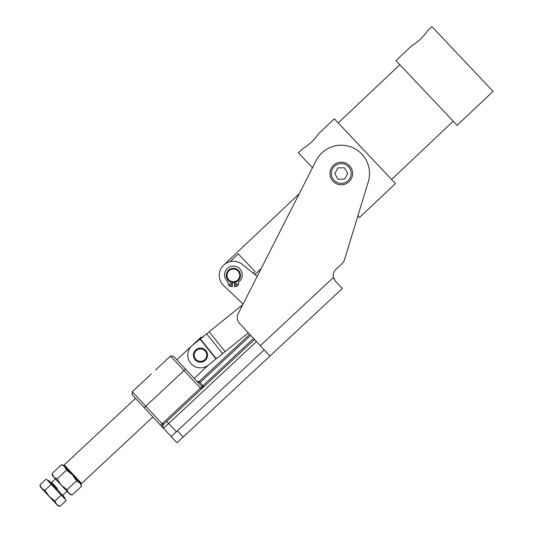 <?xml version="1.0" encoding="UTF-8"?>
<svg xmlns="http://www.w3.org/2000/svg" width="533" height="533" viewBox="0 0 533 533"><rect width="100%" height="100%" fill="white"/><g stroke="black" fill="none" stroke-linecap="round" stroke-linejoin="round"><path stroke-width="0.8" d="M151.372 373.906L132.264 391.742L132.157 394.74L144.21 407.652L145.762 406.206L162.192 423.815L163.491 428.319L168.661 423.495L176.37 431.763L264.188 349.808L171.206 436.58L163.491 428.319L162.192 423.815L145.762 406.206L144.21 407.652L160.64 425.261L162.192 423.815L160.64 425.261L163.491 428.319A2.825 2.825 0 0 1 163.631 424.321L162.665 423.289L200.375 388.097L170.487 356.071L183.985 370.535L145.762 406.206L132.264 391.742L145.762 406.206L185.537 369.089L173.485 356.177L170.487 356.071L155.509 370.049M197.576 381.821L200.068 382.587L199.102 381.555L197.103 381.488L200.068 382.587L250.69 335.344L200.068 382.587L202.96 385.685L253.581 338.442L202.96 385.685L199.102 381.555L249.724 334.311L199.102 381.555M201.927 386.652L202.96 385.685L203.926 386.718L202.96 385.685L201.927 386.652L185.537 369.089L183.985 370.535L200.375 388.097L201.927 386.652L200.375 388.097C201.114 388.577 202.3 388.117 203.926 386.718L201.927 386.652L185.537 369.089M162.192 423.815A4.237 4.237 0 0 1 162.665 423.289A4.237 4.237 0 0 0 162.192 423.815M203.386 387.031L203.926 386.718C202.3 388.117 201.114 388.577 200.375 388.097L162.665 423.289L163.631 424.321L166.729 421.43L163.631 424.321A2.825 2.825 0 0 0 163.491 428.319L144.21 407.652M166.729 421.43L168.661 423.495L166.729 421.43L254.547 339.474L163.631 424.321M168.661 423.495L256.473 341.546L163.491 428.319L171.206 436.58L176.37 431.763L168.661 423.495M242.229 264.348L257.192 276.354L242.229 264.348A14.131 14.131 0 0 0 222.741 266.087A14.131 14.131 0 0 0 223.66 285.628L243.088 304.063L223.66 285.628A14.131 14.131 0 0 1 222.741 266.087A14.131 14.131 0 0 1 242.229 264.348L257.192 276.354L254.894 274.502L261.143 268.605L257.192 276.354L254.894 274.502M176.856 359.788L201.101 337.162L201.701 337.809L201.101 337.162L203.1 337.236M61.522 464.736L63.694 465.396L64.859 466.642L61.522 464.736L52.027 473.597L52.54 475.809L53.7 477.055L52.027 473.597L61.522 464.736L64.859 466.642L66.532 470.099L57.038 478.967L53.7 477.055C52.161 475.409 52.161 475.409 53.7 477.055L57.038 478.967L61.215 485.11L67.058 489.7L68.73 493.158L72.062 495.07L81.562 486.209L81.049 483.991L79.89 482.745L64.859 466.642L79.89 482.745L81.562 486.209L72.062 495.07L68.73 493.158L67.058 489.7L61.215 485.11L53.7 477.055L68.73 493.158C70.269 494.811 70.269 494.811 68.73 493.158L61.215 485.11L57.038 478.967L66.532 470.099L64.18 465.915L64.213 464.916L81.569 483.511L64.213 464.916L135.535 398.358M81.562 486.209L79.89 482.745L76.552 480.839L67.058 489.7L76.552 480.839L72.375 474.696L66.532 470.099L72.375 474.696L76.552 480.839L80.57 483.478L81.569 483.511L152.884 416.953M192.493 345.244A12.719 12.719 0 0 0 190.581 363.126A12.719 12.719 0 0 0 208.47 365.038L216.018 358.942L200.042 339.148L192.493 345.244L242.788 304.656L241.835 305.429L242.175 305.855L241.835 305.429L209.136 331.812L225.113 351.607L248.358 332.845L225.113 351.607L209.136 331.812L206.664 333.811L222.634 353.606L225.113 351.607L222.634 353.606L206.664 333.811L200.321 338.928L216.291 358.722L222.634 353.606L216.291 358.722L200.321 338.928L192.493 345.244A12.719 12.719 0 0 0 190.581 363.126A12.719 12.719 0 0 0 208.47 365.038L216.291 358.722L208.47 365.038M200.042 339.148L216.018 358.942L208.823 364.752L216.018 358.942M227.025 275.381A6.356 6.356 0 0 1 236.559 269.865A6.356 6.356 0 0 1 236.572 280.878A6.356 6.356 0 0 1 227.025 275.381A6.356 6.356 0 0 0 236.572 280.878A6.356 6.356 0 0 0 236.559 269.865A6.356 6.356 0 0 0 227.025 275.381M226.318 275.381A7.069 7.069 0 0 0 236.925 281.491A7.069 7.069 0 0 0 236.912 269.252A7.069 7.069 0 0 0 226.318 275.381A7.069 7.069 0 0 1 236.912 269.252A7.069 7.069 0 0 1 236.925 281.491A7.069 7.069 0 0 1 226.318 275.381M335.543 281.284L342.293 288.52L269.971 356.011L239.517 323.378A8.481 8.481 0 0 1 238.164 313.744L316.076 160.68A28.262 28.262 0 0 1 368.296 181.753L344.465 259.804A8.481 8.481 0 0 1 342.139 263.529L335.957 269.298A8.481 8.481 0 0 0 333.478 277.413L335.543 281.284L333.478 277.413L260.331 345.677L239.517 323.378L269.971 356.011L183.192 436.993L177.402 430.797L264.188 349.808L177.402 430.797L183.192 436.993L176.989 442.783L342.293 288.52L335.543 281.284L333.591 277.846L334.011 278.979M260.331 345.677L333.478 277.413A8.481 8.481 0 0 1 335.957 269.298L342.139 263.529A8.481 8.481 0 0 0 344.465 259.804L368.296 181.753A28.262 28.262 0 0 0 316.076 160.68L238.164 313.744A8.481 8.481 0 0 0 239.517 323.378M171.206 436.58L176.989 442.783L171.206 436.58M249.724 334.311L248.358 332.845M242.788 304.656L243.088 304.063L242.788 304.656M257.192 276.354L261.143 268.605M299.246 193.746L312.491 167.728L299.246 193.746L223.687 265.101M335.957 269.298L342.139 263.529L335.957 269.298M332.998 181.213A11.306 11.306 0 0 0 348.975 181.766A11.306 11.306 0 0 0 349.528 165.79A11.306 11.306 0 0 0 333.551 165.237A11.306 11.306 0 0 0 332.998 181.213M349.528 165.79A11.306 11.306 0 0 1 343.812 184.518A11.306 11.306 0 0 1 330.453 170.2A11.306 11.306 0 0 1 349.528 165.79M205.845 358.283A6.216 6.216 0 0 1 195.078 358.216A6.216 6.216 0 0 1 200.521 348.922A6.216 6.216 0 0 1 205.845 358.283A6.216 6.216 0 0 0 200.521 348.922A6.216 6.216 0 0 0 195.078 358.216A6.216 6.216 0 0 0 205.845 358.283M206.577 358.716A7.069 7.069 0 0 0 200.528 348.076A7.069 7.069 0 0 0 194.338 358.636A7.069 7.069 0 0 0 206.577 358.716A7.069 7.069 0 0 1 194.338 358.636A7.069 7.069 0 0 1 200.528 348.076A7.069 7.069 0 0 1 206.577 358.716M57.497 488.581L51.708 482.378L57.497 488.581M59.976 506.35L56.645 504.438L57.804 505.684L59.976 506.35L66.279 500.474L51.248 484.37L44.945 490.247L41.614 488.335L39.935 484.877L46.238 479L61.268 495.104L54.966 500.98L49.129 496.39L56.645 504.438L54.966 500.98L61.268 495.104L66.279 500.474L59.976 506.35L56.645 504.438C58.177 506.09 58.177 506.09 56.645 504.438L49.129 496.39L44.945 490.247L49.129 496.39L54.966 500.98L56.645 504.438M39.935 484.877L40.448 487.089L49.129 496.39L41.614 488.335L44.945 490.247L51.248 484.37L46.238 479L39.935 484.877L41.614 488.335C40.075 486.689 40.075 486.689 41.614 488.335M64.453 498.515L65.073 497.942L48.683 480.373L48.063 480.953M79.89 482.745L80.57 483.478M68.73 493.158L69.89 494.404L72.062 495.07M52.027 473.597L53.7 477.055M238.697 283.316A3.178 3.178 0 0 1 236.072 286.454L234.46 286.741L236.072 286.454A3.178 3.178 0 0 0 238.697 283.316L238.691 281.944L238.697 283.316M232.341 286.741L232.335 282.363L232.341 286.741L230.729 286.461A3.178 3.178 0 0 1 228.097 283.329L228.097 281.95A8.834 8.834 0 0 1 226.845 268.945A8.834 8.834 0 0 1 239.91 268.932A8.834 8.834 0 0 1 238.691 281.944A8.834 8.834 0 0 0 239.91 268.932A8.834 8.834 0 0 0 226.845 268.945A8.834 8.834 0 0 0 228.097 281.95L228.097 283.329A3.178 3.178 0 0 0 230.729 286.461L232.341 286.741L230.729 286.461M235.093 284.309A1.059 1.059 0 0 0 236.152 285.368A1.059 1.059 0 0 0 237.212 284.302A1.059 1.059 0 0 0 236.152 283.243A1.059 1.059 0 0 0 235.093 284.309M229.583 284.316A1.059 1.059 0 0 0 230.642 285.375A1.059 1.059 0 0 0 231.702 284.309A1.059 1.059 0 0 0 230.642 283.25A1.059 1.059 0 0 0 229.583 284.316M234.46 286.741L234.453 282.363L234.46 286.741L236.072 286.454M238.691 281.944A8.834 8.834 0 0 0 239.91 268.932A8.834 8.834 0 0 0 226.845 268.945A8.834 8.834 0 0 0 228.097 281.95M237.212 284.302A1.059 1.059 0 0 1 235.626 285.222A1.059 1.059 0 0 1 235.619 283.389A1.059 1.059 0 0 1 237.212 284.302M231.702 284.309A1.059 1.059 0 0 1 230.109 285.228A1.059 1.059 0 0 1 230.109 283.396A1.059 1.059 0 0 1 231.702 284.309M351.154 173.498A9.894 9.894 0 0 1 336.316 182.066A9.894 9.894 0 0 1 336.316 164.937A9.894 9.894 0 0 1 351.154 173.498A9.894 9.894 0 0 0 336.316 164.937A9.894 9.894 0 0 0 336.316 182.066A9.894 9.894 0 0 0 351.154 173.498M352.573 173.498A11.306 11.306 0 0 0 335.61 163.711A11.306 11.306 0 0 0 335.61 183.292A11.306 11.306 0 0 0 352.573 173.498A11.306 11.306 0 0 1 335.61 183.292A11.306 11.306 0 0 1 335.61 163.711A11.306 11.306 0 0 1 352.573 173.498M347.789 173.498L344.531 179.155L338.002 179.155L334.737 173.498L338.002 167.848L344.531 167.848L347.789 173.498L344.531 179.155L347.789 173.498L344.531 167.848L347.789 173.498L344.531 167.848L338.002 167.848L344.531 167.848L338.002 167.848L334.737 173.498L338.002 167.848L334.737 173.498L338.002 179.155L334.737 173.498L338.002 179.155L344.531 179.155L338.002 179.155L344.531 179.155L347.789 173.498M311.578 142.071C306.608 146.175 303.743 148.287 302.997 148.414C303.743 148.287 306.608 146.175 311.578 142.071C315.962 137.334 318.241 134.602 318.408 133.863L334.331 118.819L395.459 183.552L359.495 217.511L357.896 215.812C360.022 218.057 360.022 218.057 357.896 215.812M420.49 39.222C415.513 43.326 412.649 45.445 411.902 45.572C412.649 45.445 415.513 43.326 420.49 39.222C424.868 34.492 427.146 31.753 427.313 31.014L431.937 26.65L493.065 91.376L457.101 125.335L395.979 60.609L399.857 64.72L338.215 122.93M255.147 271.663L238.338 253.868L230.123 261.63L238.338 253.868L255.147 271.663L253.402 273.309L255.147 271.663M302.997 148.414L298.373 152.778L312.491 167.728M391.575 179.441L453.223 121.224L395.979 60.609L411.902 45.572M197.536 381.801L197.103 381.488M194.212 378.383L208.823 364.752M55.432 478.907L51.708 482.378L50.515 482.338M66.998 491.306L63.28 494.777L63.24 495.976"/></g></svg>
